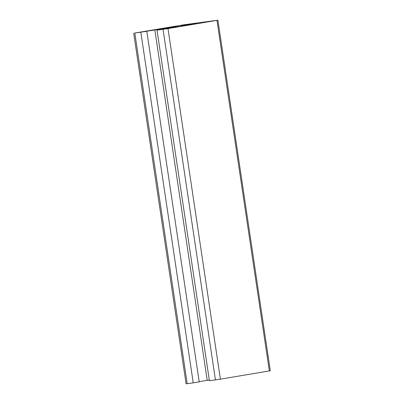 <?xml version="1.0" encoding="UTF-8"?>
<svg xmlns="http://www.w3.org/2000/svg" width="404" height="404" viewBox="0 0 404 404"><rect width="100%" height="100%" fill="white"/><g stroke="black" fill="none" stroke-linecap="round" stroke-linejoin="round"><path stroke-width="0.61" d="M180.881 25.866L196.061 23.483L180.881 25.866M146.819 31.3L134.638 33.052L183.608 24.836L217.913 20.2L167.998 28.598L157.015 30.143L181.255 26.255L174.73 26.896L141.683 31.987L146.819 31.3L199.207 381.871L193.238 382.871L140.844 32.305M193.238 382.871L186.087 383.8L133.694 33.234M217.913 20.2L270.306 370.766L220.392 379.164L209.403 380.714L157.015 30.143M174.063 27.462L174.003 27.058M171.705 27.856L171.634 27.376M209.302 380.012L199.182 381.699M187.203 383.679L134.815 33.108M269.362 370.948L216.973 20.382M220.392 379.164L167.998 28.598M215.438 379.906L163.044 29.341M164.822 28.896L164.731 28.295M207.217 380.351L154.823 29.785"/></g></svg>

